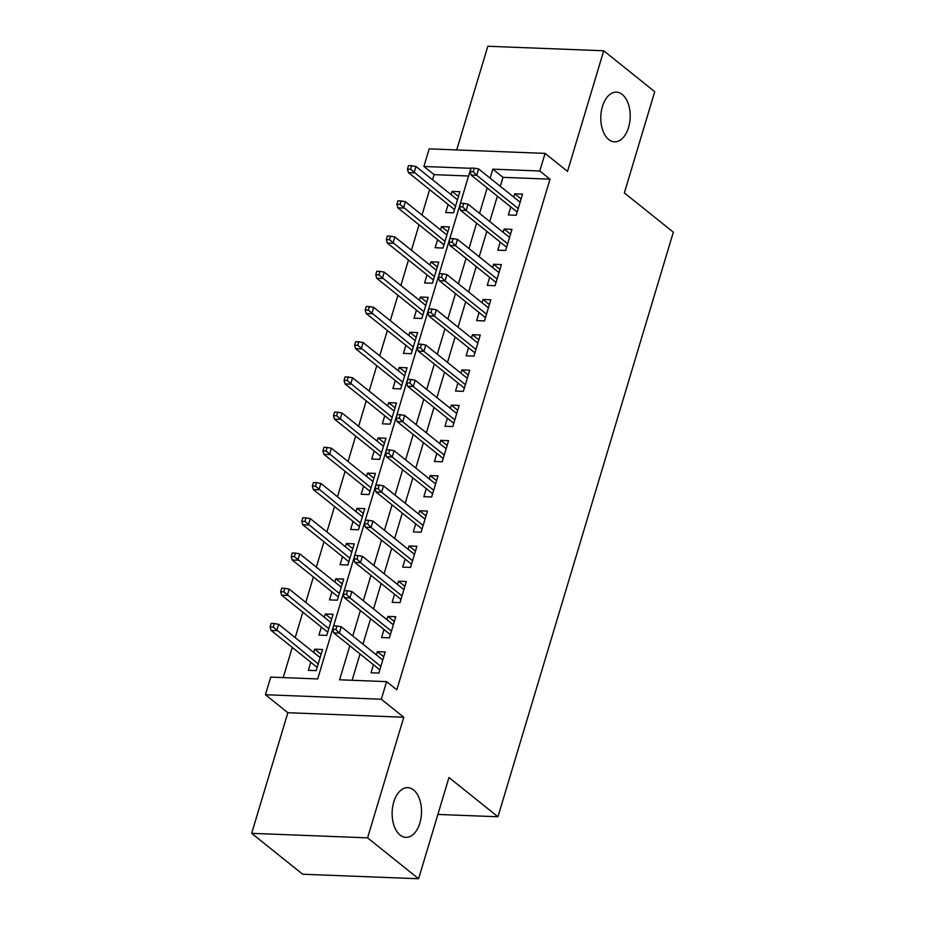 <?xml version="1.0" encoding="UTF-8"?>
<svg xmlns="http://www.w3.org/2000/svg" width="925" height="925" viewBox="0 0 925 925"><rect width="100%" height="100%" fill="white"/><g stroke="black" fill="none" stroke-linecap="round" stroke-linejoin="round"><path stroke-width="1.39" d="M608.731 139.536A24.859 14.684 -87.8 0 1 601.319 111.358A24.859 14.684 -87.8 0 1 616.455 92.153A24.859 14.684 -87.8 0 1 622.247 94.466A24.859 14.684 -87.8 0 1 629.659 122.643A24.859 14.684 -87.8 0 1 614.524 141.849A24.859 14.684 -87.8 0 1 608.731 139.536M400.062 835.055A24.859 14.684 -87.8 0 1 392.663 806.878A24.859 14.684 -87.8 0 1 407.798 787.672A24.859 14.684 -87.8 0 1 413.591 789.985A24.859 14.684 -87.8 0 1 420.991 818.163A24.859 14.684 -87.8 0 1 405.855 837.368A24.859 14.684 -87.8 0 1 400.062 835.055M468.582 176.004L434.103 174.652L423.893 166.477L429.177 148.867L545.091 153.388L539.807 170.998L492.817 169.159L490.123 178.155M437.895 814.428L497.939 816.763L673.331 232.175L624.352 192.92L654.727 91.668L603.724 50.771L487.81 46.25L456.696 149.942M497.939 816.763L448.972 777.509L418.597 878.75L302.683 874.229L251.669 833.332L367.583 837.853L403.774 717.233L381.32 699.242L265.417 694.721L270.701 677.112L317.691 678.938L470.883 168.304L423.893 166.477M403.774 717.233L287.86 712.712L251.669 833.332M287.86 712.712L265.417 694.721M434.103 174.652L432.553 179.797M429.616 189.602L421.997 215.005M419.048 224.81L411.428 250.224M408.48 260.029L400.86 285.443M397.923 295.248L390.292 320.651M387.355 330.468L379.736 355.871M376.787 365.676L369.167 391.09M366.219 400.895L358.599 426.309M355.663 436.114L348.031 461.517M345.094 471.334L337.475 496.737M334.526 506.542L326.907 531.956M323.958 541.761L316.338 567.175M313.402 576.98L305.77 602.383M302.833 612.188L295.214 637.603M292.265 647.407L283.212 677.597M418.597 878.75L367.583 837.853M510.797 206.888L508.368 214.958L516.196 215.271L522.544 194.134L514.705 193.834L513.733 197.083M500.228 242.107L497.8 250.178L505.64 250.478L511.976 229.354L504.148 229.042L503.165 232.302M489.66 277.327L487.244 285.397L495.072 285.698L501.408 264.573L493.58 264.261L492.597 267.522M479.092 312.534L476.676 320.605L484.503 320.917L490.84 299.781L483.012 299.48L482.041 302.729M468.524 347.754L466.108 355.824L473.935 356.125L480.283 335L472.444 334.7L471.472 337.949M457.967 382.973L455.539 391.044L463.379 391.344L469.715 370.22L461.887 369.908L460.904 373.168M447.399 418.192L444.983 426.263L452.811 426.564L459.147 405.439L451.319 405.127L450.336 408.387M436.831 453.4L434.415 461.471L442.243 461.783L448.579 440.647L440.751 440.346L439.78 443.595M426.263 488.62L423.847 496.69L431.674 496.991L438.022 475.866L430.183 475.566L429.212 478.815M415.707 523.839L413.278 531.91L421.118 532.21L427.454 511.086L419.626 510.773L418.643 514.034M405.138 559.058L402.722 567.118L410.55 567.43L416.886 546.293L409.058 545.993L408.075 549.242M394.57 594.266L392.154 602.337L399.982 602.649L406.318 581.513L398.49 581.212L397.519 584.461M384.002 629.486L381.586 637.556L389.413 637.857L395.761 616.732L387.922 616.42L386.951 619.681M321.091 654.322L314.708 649.2L313.725 652.449M310.788 662.265L308.372 670.324L316.2 670.637L322.536 649.5L314.708 649.2M331.659 619.103L325.276 613.98L324.293 617.241M321.357 627.046L318.928 635.117L326.768 635.417L333.104 614.293L325.276 613.98M342.227 583.883L335.833 578.773L334.862 582.022M331.913 591.827L329.497 599.897L337.324 600.198L343.672 579.073L335.833 578.773M352.783 548.675L346.401 543.553L345.43 546.802M342.481 556.607L340.065 564.678L347.892 564.99L354.229 543.854L346.401 543.553M363.352 513.456L356.969 508.334L355.986 511.594M353.049 521.399L350.633 529.47L358.461 529.771L364.797 508.646L356.969 508.334M373.92 478.237L367.537 473.114L366.554 476.375M363.618 486.18L361.189 494.251L369.029 494.551L375.365 473.427L367.537 473.114M384.488 443.029L378.094 437.907L377.123 441.156M374.186 450.961L371.757 459.031L379.585 459.343L385.933 438.207L378.094 437.907M395.056 407.809L388.662 402.687L387.691 405.936M384.742 415.741L382.326 423.812L390.153 424.124L396.49 402.988L388.662 402.687M405.613 372.59L399.23 367.468L398.247 370.728M395.31 380.533L392.894 388.604L400.722 388.905L407.058 367.78L399.23 367.468M416.181 337.371L409.798 332.26L408.815 335.509M405.878 345.314L403.45 353.385L411.29 353.685L417.626 332.561L409.798 332.26M426.749 302.163L420.355 297.041L419.383 300.29M416.447 310.095L414.018 318.165L421.858 318.478L428.194 297.341L420.355 297.041M437.317 266.943L430.923 261.821L429.952 265.07M427.003 274.887L424.587 282.946L432.414 283.258L438.762 262.122L430.923 261.821M447.873 231.724L441.491 226.602L440.52 229.863M437.571 239.667L435.155 247.738L442.983 248.039L449.319 226.914L441.491 226.602M448.139 204.448L445.711 212.519L453.551 212.819L459.887 191.695L452.059 191.394L451.076 194.643M349.823 645.766L339.614 679.794L386.604 681.632L396.813 689.807L550.005 179.173L503.015 177.346L500.321 186.33M497.384 196.135L489.753 221.549M486.816 231.354L479.185 256.768M476.248 266.573L468.628 291.976M465.68 301.781L458.06 327.196M455.112 337.001L447.492 362.415M444.555 372.22L436.924 397.623M433.987 407.439L426.367 432.842M423.419 442.647L415.799 468.062M412.851 477.867L405.231 503.281M402.294 513.086L394.663 538.489M391.726 548.294L384.106 573.708M381.158 583.513L373.538 608.928M370.59 618.732L362.97 644.135M360.033 653.952L352.124 680.28M373.446 664.705L371.017 672.776L378.857 673.076L385.193 651.952L377.365 651.639L376.382 654.9M545.091 153.388L567.534 171.379L603.724 50.771M550.005 179.173L539.807 170.998M386.604 681.632L381.32 699.242M487.174 187.96L479.555 213.363M476.606 223.168L468.987 248.582M466.05 258.387L458.418 283.802M455.482 293.607L447.862 319.009M444.913 328.826L437.294 354.229M434.345 364.034L426.726 389.448M423.789 399.253L416.158 424.667M413.221 434.472L405.601 459.875M402.653 469.68L395.033 495.095M392.084 504.9L384.465 530.314M381.528 540.119L373.897 565.533M370.96 575.338L363.34 600.741M360.392 610.546L352.772 635.961M503.015 177.346L492.817 169.159M383.748 656.762L377.365 651.639M458.442 196.516L452.059 191.394M394.316 621.542L387.922 616.42M404.873 586.334L398.49 581.212M415.441 551.115L409.058 545.993M426.009 515.896L419.626 510.773M436.577 480.676L430.183 475.566M447.133 445.468L440.751 440.346M457.702 410.249L451.319 405.127M468.27 375.03L461.887 369.908M478.838 339.822L472.444 334.7M489.406 304.603L483.012 299.48M499.962 269.383L493.58 264.261M510.531 234.164L504.148 229.042M521.099 198.956L514.705 193.834M335.891 629.497L336.943 625.971L333.809 625.855L332.757 629.37L335.891 629.497L339.371 633.082L341.267 626.745L382.765 660.011M380.869 666.358L339.371 633.082L333.728 632.862L379.828 669.827M332.757 629.37L333.728 632.862M341.267 626.745L336.943 625.971M274.286 623.531L271.152 623.415L270.1 626.93L273.233 627.058L274.286 623.531L278.622 624.306L276.714 630.642L271.083 630.422L317.171 667.376M273.233 627.058L318.212 663.919M278.622 624.306L320.119 657.571M271.083 630.422L270.1 626.93M346.447 594.278L347.511 590.763L344.377 590.636L343.314 594.162L346.447 594.278L349.939 597.862L351.835 591.526L393.333 624.803M391.437 631.139L349.939 597.862L344.297 597.643L390.396 634.608M343.314 594.162L344.297 597.643M351.835 591.526L347.511 590.763M357.015 559.058L358.079 555.543L354.946 555.416L353.882 558.943L357.015 559.058L360.496 562.643L362.403 556.307L403.901 589.583M402.005 595.92L360.496 562.643L354.865 562.423L400.964 599.388M353.882 558.943L354.865 562.423M362.403 556.307L358.079 555.543M367.583 523.851L368.636 520.324L365.502 520.208L364.45 523.723L367.583 523.851L371.064 527.435L372.972 521.099L414.469 554.364M412.562 560.712L371.064 527.435L365.421 527.215L411.521 564.169M364.45 523.723L365.421 527.215M372.972 521.099L368.636 520.324M378.152 488.631L379.204 485.105L376.07 484.989L375.018 488.504L378.152 488.631L381.632 492.216L383.528 485.879L425.038 519.156M423.13 525.493L381.632 492.216L375.989 491.996L422.089 528.961M375.018 488.504L375.989 491.996M383.528 485.879L379.204 485.105M284.854 588.312L281.72 588.196L280.668 591.711L283.802 591.838L284.854 588.312L289.178 589.086L287.282 595.423L281.639 595.203L327.739 632.168M283.802 591.838L328.78 628.699M289.178 589.086L330.688 622.363M281.639 595.203L280.668 591.711M295.422 553.104L292.288 552.977L291.236 556.503L294.358 556.619L295.422 553.104L299.746 553.867L297.85 560.203L292.207 559.983L338.307 596.949M294.358 556.619L339.348 593.48M299.746 553.867L341.244 587.144M292.207 559.983L291.236 556.503M305.99 517.884L302.857 517.757L301.793 521.284L304.926 521.411L305.99 517.884L310.314 518.648L308.407 524.995L302.776 524.776L348.875 561.729M304.926 521.411L349.916 558.261M310.314 518.648L351.812 551.924M302.776 524.776L301.793 521.284M316.547 482.665L313.413 482.549L312.361 486.064L315.494 486.192L316.547 482.665L320.882 483.44L318.975 489.776L313.344 489.556L359.432 526.522M315.494 486.192L360.472 523.053M320.882 483.44L362.38 516.705M313.344 489.556L312.361 486.064M388.708 453.412L389.772 449.897L386.638 449.77L385.586 453.296L388.708 453.412L392.2 456.996L394.096 450.66L435.594 483.937M433.698 490.273L392.2 456.996L386.558 456.777L432.657 493.742M385.586 453.296L386.558 456.777M394.096 450.66L389.772 449.897M327.115 447.457L323.981 447.33L322.929 450.857L326.062 450.972L327.115 447.457L331.439 448.22L329.543 454.557L323.9 454.337L370 491.302M326.062 450.972L371.041 487.833M331.439 448.22L372.948 481.497M323.9 454.337L322.929 450.857M399.276 418.204L400.34 414.678L397.207 414.55L396.143 418.077L399.276 418.204L402.757 421.788L404.664 415.441L446.162 448.717M444.266 455.054L402.757 421.788L397.126 421.569L443.225 458.522M396.143 418.077L397.126 421.569M404.664 415.441L400.34 414.678M337.683 412.238L334.549 412.111L333.497 415.637L336.631 415.753L337.683 412.238L342.007 413.001L340.111 419.337L334.468 419.118L380.568 456.083M336.631 415.753L381.609 452.614M342.007 413.001L383.505 446.278M334.468 419.118L333.497 415.637M409.844 382.985L410.897 379.458L407.763 379.342L406.711 382.858L409.844 382.985L413.325 386.569L415.233 380.233L456.73 413.498M454.822 419.846L413.325 386.569L407.694 386.349L453.782 423.315M406.711 382.858L407.694 386.349M415.233 380.233L410.897 379.458M348.251 377.018L345.118 376.903L344.054 380.418L347.187 380.545L348.251 377.018L352.575 377.782L350.679 384.129L345.037 383.91L391.136 420.863M347.187 380.545L392.177 417.395M352.575 377.782L394.073 411.058M345.037 383.91L344.054 380.418M420.413 347.765L421.465 344.25L418.331 344.123L417.279 347.65L420.413 347.765L423.893 351.35L425.789 345.013L467.298 378.29M465.391 384.627L423.893 351.35L418.25 351.13L464.35 388.095M417.279 347.65L418.25 351.13M425.789 345.013L421.465 344.25M358.808 341.799L355.674 341.683L354.622 345.198L357.755 345.326L358.808 341.799L363.143 342.574L361.236 348.91L355.605 348.69L401.693 385.656M357.755 345.326L402.733 382.187M363.143 342.574L404.641 375.851M355.605 348.69L354.622 345.198M430.969 312.546L432.033 309.031L428.899 308.904L427.847 312.43L430.969 312.546L434.461 316.13L436.357 309.794L477.855 343.071M475.959 349.407L434.461 316.13L428.818 315.911L474.918 352.876M427.847 312.43L428.818 315.911M436.357 309.794L432.033 309.031M369.376 306.591L366.242 306.464L365.19 309.991L368.323 310.106L369.376 306.591L373.712 307.354L371.804 313.691L366.161 313.471L412.261 350.436M368.323 310.106L413.302 346.967M373.712 307.354L415.209 340.631M366.161 313.471L365.19 309.991M441.537 277.338L442.601 273.812L439.467 273.696L438.404 277.211L441.537 277.338L445.017 280.923L446.925 274.575L488.423 307.852M486.527 314.188L445.017 280.923L439.387 280.703L485.486 317.657M438.404 277.211L439.387 280.703M446.925 274.575L442.601 273.812M379.944 271.372L376.81 271.245L375.758 274.771L378.892 274.898L379.944 271.372L384.268 272.135L382.372 278.483L376.729 278.263L422.829 315.217M378.892 274.898L423.87 311.748M384.268 272.135L425.766 305.412M376.729 278.263L375.758 274.771M452.105 242.119L453.158 238.592L450.024 238.477L448.972 241.992L452.105 242.119L455.586 245.703L457.493 239.367L498.991 272.644M497.083 278.98L455.586 245.703L449.955 245.483L496.043 282.449M448.972 241.992L449.955 245.483M457.493 239.367L453.158 238.592M390.512 236.153L387.378 236.037L386.315 239.552L389.448 239.679L390.512 236.153L394.836 236.927L392.94 243.263L387.297 243.044L433.397 279.998M389.448 239.679L434.438 276.54M394.836 236.927L436.334 270.192M387.297 243.044L386.315 239.552M462.673 206.899L463.726 203.384L460.592 203.257L459.54 206.784L462.673 206.899L466.154 210.484L468.05 204.148L509.559 237.424M507.652 243.761L466.154 210.484L460.511 210.264L506.611 247.229M459.54 206.784L460.511 210.264M468.05 204.148L463.726 203.384M401.068 200.945L397.947 200.817L396.883 204.344L400.016 204.46L401.068 200.945L405.404 201.708L403.497 208.044L397.866 207.824L443.954 244.79M400.016 204.46L444.994 241.321M405.404 201.708L446.902 234.985M397.866 207.824L396.883 204.344M473.242 171.692L474.294 168.165L471.16 168.038L470.108 171.564L473.242 171.692L476.722 175.276L478.618 168.928L520.116 202.205M518.22 208.541L476.722 175.276L471.079 175.056L517.179 212.01M470.108 171.564L471.079 175.056M478.618 168.928L474.294 168.165M411.637 165.725L408.503 165.598L407.451 169.125L410.584 169.24L411.637 165.725L415.972 166.488L414.065 172.825L408.422 172.605L454.522 209.57M410.584 169.24L455.562 206.102M415.972 166.488L457.47 199.765M408.422 172.605L407.451 169.125"/></g></svg>
